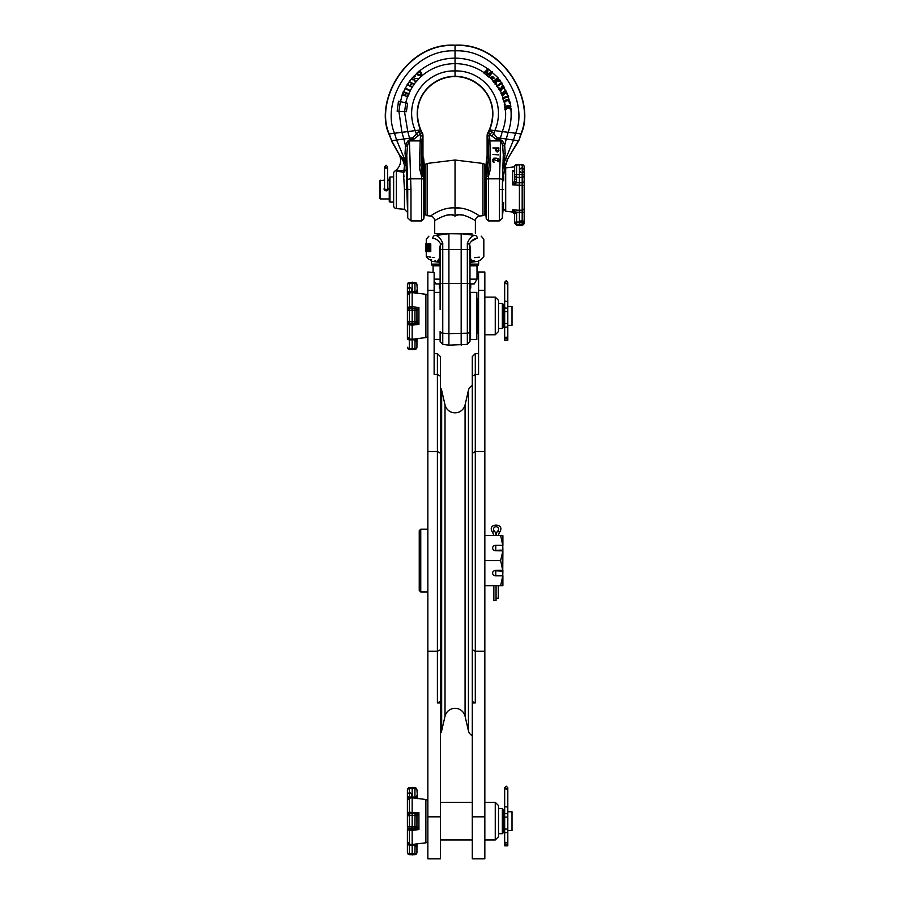 <?xml version="1.0" encoding="UTF-8"?>
<svg xmlns="http://www.w3.org/2000/svg" width="904" height="904" viewBox="0 0 904 904"><rect width="100%" height="100%" fill="white"/><g stroke="black" fill="none" stroke-linecap="round" stroke-linejoin="round"><path stroke-width="1.36" d="M407.399 333.463L407.399 338.729A2.26 1.13 0 0 0 409.376 339.847L415.038 339.836L414.947 348.356A2.26 1.13 180 0 0 416.936 347.238L416.936 339.305M409.376 338.74L409.32 349.464A2.26 2.26 0 0 1 407.399 347.238L407.399 347.238A2.26 1.13 0 0 0 409.376 348.356L412.167 348.774L412.167 349.758L412.167 339.113M407.399 295.393L407.399 284.647A2.26 1.13 0 0 1 409.376 283.517L409.32 282.41A2.26 2.26 0 0 0 407.399 284.647L407.399 284.647M407.399 298.456L407.399 300.196M407.399 336.48L407.399 295.19L409.376 292.941L412.167 292.602L412.167 306.738L418.925 307.518L416.936 310.682L416.936 321.202A2.26 2.26 83 0 1 414.947 323.44L418.925 324.355L412.167 325.146L412.167 339.271L425.874 337.587A2.26 2.26 0 0 0 427.852 335.35M407.399 310.682A2.26 2.26 0 0 1 409.376 308.433L409.376 310.321L407.399 310.682A2.26 2.26 0 0 1 409.376 308.433L409.376 307.055A2.26 0.87 0 0 0 407.399 307.925L407.399 310.354M407.399 309.157L407.399 308.366M407.399 331.678L407.399 323.869M407.399 293.145A2.26 1.13 0 0 1 409.376 292.026L412.167 291.664L412.167 282.116L412.167 283.099L409.376 283.517L409.376 293.133M409.376 282.545L415.015 282.41A2.26 2.26 0 0 1 416.936 284.647L417.569 293.382M407.399 289.901L407.399 289.901A2.26 2.26 0 0 0 410.789 291.856A2.26 2.26 0 0 0 410.789 287.947A2.26 2.26 0 0 0 407.399 289.901M417.569 338.491L416.97 339.215A2.26 1.062 -167.3 0 0 416.981 339.136L416.936 347.238A2.26 2.26 0 0 1 415.015 349.464L409.32 349.464M416.981 321.282L418.925 324.355L418.925 307.518L414.947 308.433A2.26 2.26 0 0 1 416.936 310.682L416.981 321.282L415.038 323.429L409.376 323.44A2.26 2.26 0 0 1 407.399 321.202L407.399 323.948A2.26 0.87 0 0 0 409.376 324.818L409.376 323.44L412.167 323.779L409.376 323.44L409.376 324.818L412.167 325.146L412.167 321.914L409.376 321.553L409.376 323.44A2.26 2.26 0 0 1 407.399 321.202L409.376 321.553L409.376 310.321L412.167 309.959L412.167 308.094L412.167 309.959L414.947 310.321L414.947 321.553L412.167 321.914L412.167 309.959M411.252 308.207L412.167 308.094L412.167 306.738L409.376 307.055L409.376 308.433L414.947 308.433L414.947 310.321L416.936 310.682A2.26 2.26 0 0 0 414.947 308.433A2.26 2.26 0 0 1 416.936 310.682L416.281 309.089M412.167 292.772L412.167 291.664L415.038 292.037L416.88 293.291M416.981 292.738L415.038 292.037L414.947 291.246A2.26 1.13 180 0 1 416.936 292.365L416.936 289.901M415.038 323.429L414.947 321.553L416.936 321.202A2.26 2.26 0 0 1 414.947 323.44L412.167 323.779L412.167 321.914M412.167 292.602L425.874 294.286L425.874 337.587M427.852 296.535A2.26 2.26 0 0 0 425.874 294.286M427.852 290.286L427.852 272.002L434.135 272.522L433.072 272.002L434.135 272.522L434.135 290.286L427.852 290.286L427.852 858.8L440.406 858.8L440.406 702.905L437.4 702.905L440.406 701.447L440.406 702.905M440.406 701.447L440.406 356.605L437.4 353.588L434.135 353.588M440.406 649.784L437.4 651.253L437.4 702.905M427.852 651.253L437.4 651.253L437.4 353.588M440.406 376.245L437.4 374.482L434.135 374.482L434.135 290.286M476.261 265.087A0.757 0.757 0 0 1 477.007 265.832L477.007 279.144L469.978 279.144M440.112 279.144L434.135 279.144M433.83 265.087A0.757 0.757 0 0 0 433.072 265.832L433.072 272.002M440.112 283.912L435.83 283.912L434.135 280.963M477.007 279.144L474.25 283.912L469.978 283.912M470.735 283.912L470.735 288.037L469.978 288.037L469.978 298.682L470.555 298.682M439.355 287.382L439.355 283.912L439.355 288.037L440.112 288.037M470.735 288.037L469.978 288.127M440.112 292.399L434.135 292.399M440.112 339.475L434.135 339.475M440.112 309.473L440.112 260.917L440.112 263.606L437.581 260.68C426.066 259.267 426.066 259.267 437.581 260.68L437.581 260.68A3.017 2.949 97 0 1 438.598 261.007M472.306 260.702L472.509 260.68C484.024 259.267 484.024 259.267 472.509 260.68L470.86 259.516L469.978 260.917L469.978 331.35A3.017 1.853 180 0 1 467.334 333.18L467.334 344.401L448.915 345.158L448.915 333.655L442.757 333.18L442.757 344.401L440.112 341.418L440.112 331.35A3.017 1.853 0 0 0 442.757 333.18L442.757 243.108L440.7 244.396L440.169 249.515L448.915 249.515L448.915 233.707L436.056 235.447M426.27 251.628L426.27 256.623L429.332 259.663M438.576 262.194L431.445 261.256L430.123 259.764L431.75 259.968M435.027 260.363L435.649 260.442M453.763 215.502L455.04 216.112C450.395 210.79 433.355 221.22 434.711 220.791L434.711 233.481L438.033 233.887A1.503 1.503 -90 0 1 439.276 234.882L435.106 235.402A3.017 2.655 83 0 0 432.801 238.385C424.112 239.402 424.112 239.402 432.801 238.385C435.626 238.385 438.203 240.17 440.53 243.73L439.536 249.515L439.536 258.171C421.942 256.126 421.942 256.126 439.536 258.171L437.762 260.68A3.017 3.006 180 0 1 440.112 263.606M426.27 256.623L428.27 256.86M429.377 256.985L430.846 257.154M432.745 257.38L433.999 257.527M429.558 247.063L428.914 243.843L428.123 243.843L429.558 250.634L429.558 243.843L430.779 243.843L430.779 251.628L429.366 251.628L427.976 245.007L427.976 251.628L427.095 251.628L427.095 243.843L427.332 251.628M428.756 248.939L428.756 251.628L427.976 251.628M426.53 247.493L426.383 249.809M426.383 249.47L425.626 249.809L426.88 249.809L426.552 251.628L425.739 251.628L425.513 250.306M425.569 249.809L425.569 243.843L426.903 243.843L426.62 246.656M448.09 233.808L446 234.057M474.623 235.379L470.814 234.882A1.503 1.503 90 0 1 472.057 233.887L434.711 233.481M464.08 234.057L462 233.808M461.176 345.158L461.176 233.707L462.645 233.887L448.915 233.707M439.536 258.171L440.169 258.171L440.112 260.917L439.22 259.516M432.801 238.385A3.017 2.655 -97 0 1 435.106 235.402C426.869 236.407 426.869 236.407 435.106 235.402C437.92 235.481 440.463 238.046 442.757 243.108L440.53 243.73L440.7 244.396M470.86 259.516L470.555 258.171C488.149 256.126 488.149 256.126 470.555 258.171L470.555 249.515L469.56 243.73C471.888 240.17 474.464 238.385 477.278 238.385C485.979 239.402 485.979 239.402 477.278 238.385A3.017 2.655 97 0 0 474.984 235.402C483.211 236.407 483.211 236.407 474.984 235.402C472.171 235.481 469.617 238.046 467.334 243.108L467.334 249.515L448.915 249.515L448.915 283.506L467.334 283.506L467.334 333.18L448.915 333.655L448.915 283.506L440.112 283.506M477.278 238.385A3.017 2.655 -83 0 0 474.984 235.402L461.176 233.707M446.293 215.208L451.028 214.802M451.288 214.836L451.977 214.949M452.418 215.05L453.073 215.242M455.164 216.056L456.305 215.502M456.995 215.254L457.65 215.062M458.113 214.96L458.78 214.836M459.074 214.802L463.503 215.141M479.561 216.056C476.984 216.587 475.583 218.169 475.38 220.791C475.583 218.158 476.984 216.587 479.561 216.056C476.984 216.587 475.583 218.158 475.38 220.791C476.736 221.22 459.661 210.802 455.04 216.112L455.04 160.019L482.928 163.443L482.928 215.649L479.561 216.056C480.634 216.983 468.566 206.858 455.04 207.954C441.57 206.846 429.423 216.983 430.519 216.056C433.106 216.587 434.496 218.158 434.711 220.791C434.496 218.169 433.106 216.587 430.519 216.056L427.151 215.649A2.26 2.26 180 0 1 425.174 213.4L425.174 165.692A2.26 2.26 -0 0 1 427.151 163.443L455.04 160.019M443.875 209.253L444.587 209.05M455.04 207.954L459.074 207.988M482.928 163.443A2.26 2.26 0 0 1 484.917 165.692L484.917 213.4A2.26 2.26 0 0 1 482.928 215.649M484.917 203.569L484.917 175.523L486.781 157.093L486.25 179.523A2.26 0.768 -0 0 1 488.51 178.811L488.51 220.926L486.25 218.858L484.917 203.569M499.709 140.979L500.048 139.939L500.918 140.165L500.692 141.227C501.211 140.911 501.878 142.527 502.68 146.064L504.319 169.477L507.799 158.754L518.772 140.787L521.201 133.95C536.004 101.124 503.539 42.319 455.04 45.2C406.54 42.319 374.087 101.124 388.878 133.95L389.251 133.916C374.256 101.124 406.8 42.691 455.04 45.449L455.04 70.93C426.281 70.015 402.28 100.186 415.218 130.617L420.812 129.916C408.845 100.005 431.411 76.478 455.04 76.58C478.679 76.478 501.234 100.005 489.279 129.916L487.731 133.08L495.991 139.126L500.692 141.227L499.494 178.811L488.51 178.811L488.522 176.099L486.262 177.094L488.013 176.291L486.781 157.104M488.013 176.393L489.132 165.262C488.567 159.206 487.889 156.087 487.109 155.906L487.109 136.391A16.317 16.317 0 0 1 487.301 133.928L488.375 141.419L489.132 165.262L490.635 164.754C490.906 166.754 490.205 170.54 488.522 176.099L488.115 175.997M486.781 157.093L487.109 155.906M498.951 150.369C497.912 152.403 496.85 152.46 495.765 150.527L495.765 148.516L492.906 147.951L498.951 147.951L498.579 151.51M492.725 159.273L498.635 161.285L497.607 161.567M493.833 162.076L493.765 162.087C492.578 162.166 492.544 160.867 493.652 158.211C498.296 157.827 499.957 158.844 498.635 161.285C498.115 162.426 497.697 161.488 497.392 158.494C489.787 158.132 495.426 163.115 493.765 162.087M499.878 139.883L500.387 138.188L497.211 137.77L499.878 139.883L499.494 140.9L489.878 140.9L490.635 164.754M495.991 139.126L497.211 137.77L493.787 133.758A3.266 2.124 136.9 0 1 491.539 135.645M487.663 133.916A1.503 1.503 90 0 1 488.296 132.911A3.266 3.062 63.5 0 0 489.459 131.216L492.025 131.871A3.266 2.622 132.5 0 1 489.437 133.973L489.878 140.9L488.375 141.419M489.55 135.193A1.503 1.198 173.4 0 0 488.047 136.391L487.109 136.391M503.709 180.777L503.709 176.608M504.85 166.844L503.709 175.082M502.68 146.064L504.692 145.273L505.166 153.205A3.266 0.599 179.1 0 0 503.325 153.725L502.488 179.839A3.017 1.028 -178.2 0 0 499.494 178.811L499.336 220.926L502.341 218.169L502.341 189.546L499.336 189.546M500.918 140.165C501.833 139.758 503.087 141.465 504.692 145.273L506.24 138.99L500.387 138.188L502.308 131.566L494.861 130.617L493.787 133.758L492.025 131.871M519.404 211.57L519.404 210.304L512.647 209.796L514.591 212.824L516.523 212.248L512.647 209.796L512.647 212.044L514.636 214.293L514.636 222.203A2.26 2.203 -0 0 0 516.613 224.395L522.184 224.395L522.184 222.056L524.173 222.203L524.173 222.926A2.26 2.26 0 0 0 520.783 220.971A2.26 2.26 0 0 0 520.783 224.881A2.26 2.26 0 0 0 524.173 222.926M519.404 164.404L522.184 165.183A2.26 1.537 180 0 1 524.173 166.709L524.173 185.512L519.404 185.218L519.404 225.638L522.184 225.299L524.173 223.062M519.404 185.218L512.647 184.891L514.591 180.755A2.26 1.864 20.2 0 0 516.523 182.777L516.613 165.183L519.404 164.72L519.404 174.642L516.613 174.495A2.26 0.949 0 0 0 514.636 175.444A2.26 1.876 0 0 0 516.613 177.297L519.404 177.421L519.404 185.218M514.591 180.755L514.636 171.681L512.647 170.912L514.636 170.63M514.636 174.189L514.636 179.715A2.26 0.667 180 0 1 516.613 179.06M524.173 209.186L524.173 173.014M524.173 172.913L524.173 170.268A2.26 2.26 0 0 0 520.783 168.313A2.26 2.26 0 0 0 520.783 172.223A2.26 2.26 0 0 0 524.173 170.268M524.173 184.879L524.173 222.203A2.26 2.203 180 0 1 522.184 224.395L522.184 225.299M524.173 208.089A2.26 2.023 180 0 1 522.184 210.101L522.184 212.259L524.173 212.406L524.173 211.005M514.636 214.293L514.591 212.824M516.613 213.152L516.613 222.056L514.636 222.203L514.636 213.31L516.613 213.152L516.523 212.248L522.184 212.259L522.184 222.056L516.613 222.056L516.613 225.299L519.404 225.638M524.173 180.924A2.26 1.876 180 0 1 522.184 182.777L522.184 210.101L519.404 210.304M516.613 181.727L516.613 182.28A2.26 1.876 0 0 1 514.636 180.416L514.636 166.709A2.26 2.26 0 0 1 516.534 164.483L522.275 164.483L522.184 174.495L519.404 174.642L519.404 177.421L522.184 177.297L522.184 174.495A2.26 0.949 180 0 1 524.173 175.444L524.173 175.444A2.26 1.876 180 0 1 522.184 177.297L522.184 182.777L516.523 182.777L514.681 183.964L514.636 184.981M514.636 170.98L512.647 170.912L512.647 184.891L514.681 183.964L513.698 182.857M514.67 171.477L514.636 166.709A2.26 1.537 0 0 1 516.613 165.183L516.613 164.844M514.636 173.997L514.636 179.715M504.217 167.24A3.266 1.299 177.8 0 1 504.24 167.183L504.33 169.432M503.788 163.816A3.266 2.644 173 0 1 503.969 163.059L504.737 166.969L507.652 158.867L504.5 158.742L503.969 163.059L513.495 140.052L506.24 138.99L508.172 132.289L502.308 131.566C504.974 124.605 506.048 117.475 505.517 110.186L507.924 107.745L505.336 110.367L504.568 106.231L510.523 105.474L510.884 106.356L507.901 106.728L511.28 108.83L510.918 109.633C511.607 117.554 510.692 125.102 508.172 132.289L515.608 133.238L513.495 140.052L518.376 140.775L507.799 158.754M503.505 159.861L504.5 158.742L505.166 153.205M388.878 133.95L391.703 140.775L389.251 133.916L407.772 131.566L404.495 111.587L406.404 111.689L398.913 111.294L401.918 132.289L403.851 138.99L412.981 137.758L418.247 131.871L421.501 131.724L420.812 129.916M403.071 102.231L398.54 101.191L398.122 103.169M405.015 95.711L402.348 95.01L402.427 93.733M405.331 88.648L402.495 93.541L400.495 101.643M407.467 84.874L405.015 88.479L410.043 91.089M409.546 81.755L407.139 84.648L412.235 87.372L410.167 90.524M411.795 78.637L409.218 81.529L414.314 84.253M412.473 78.004L413.478 76.84C415.524 76.704 415.75 76.445 414.168 76.072L414.009 76.083M411.795 78.433L413.942 76.094C415.942 76.038 415.49 76.58 412.597 77.721C410.54 81.948 418.281 75.925 418.123 79.631L416.122 81.88L414.1 79.88L412.484 79.733M490.793 74.636L489.154 77.235L483.787 72.93L487.821 68.885C477.945 61.8 467.018 58.218 455.04 58.139C441.683 58.274 429.773 62.625 419.298 71.201L419.128 71.19M416.97 73.122L417.648 74.806L416.97 73.055L418.902 71.19M417.512 74.648L416.993 73.506M416.97 73.055L419.083 71.19C421.049 71.472 421.976 73.088 421.885 76.026L421.162 76.659L421.117 73.563C420.665 75.563 419.501 75.981 417.648 74.806L417.806 74.975M421.332 75.812L421.953 75.62M421.151 76.614L421.885 76.026M421.174 76.445L418.111 79.416M487.934 68.772L491.878 72.139L492.522 71.891L489.154 77.235L488.363 76.693L490.476 73.506L486.397 75.111L487.064 70.783L484.386 73.506L484.069 72.648C475.289 66.693 465.616 63.698 455.04 63.642C442.564 63.755 431.524 67.8 421.931 75.789M488.171 68.953L487.38 73.947L492.522 71.891M488.137 69.111L487.38 73.947M510.952 108.627L510.918 109.633M510.206 102.807L510.692 105.463M506.997 93.507L508.647 96.705L502.782 98.672L502.421 97.835L508.274 95.869M504.658 88.185L503.607 88.626C502.714 83.315 503.11 90.66 499.878 90.773L498.556 88.389L498.771 87.722L499.449 88.513M500.036 81.055L502.172 83.258L497.03 86.694L496.465 85.982L501.596 82.558M500.115 80.185L500.24 81.055L496.691 81.021L495.867 84.592L495.03 84.128L495.245 83.247L493.042 81.484L497.855 77.62L498.488 78.275L496.149 80.162L500.115 80.185L500.24 81.055L498.115 78.58M492.183 72.41L497.855 77.62M511.031 109.395L507.924 107.745M493.505 81.111L490.691 78.32C491.539 76.083 492.714 76.015 494.205 78.139L492.307 77.382M498.579 88.287L496.465 85.982M498.522 88.581L499.878 90.773M500.895 93.135L501.234 92.298L502.104 92.671C502.545 94.954 503.031 95.078 503.596 93.033C503.788 91.168 504.624 90.502 506.093 91.033L507.065 93.27L505.957 93.688C505.607 88.264 505.223 95.745 502.002 95.44L500.94 92.954L502.002 95.44M504.082 101.836L502.421 97.835M505.065 106.163L504.059 101.903C505.438 99.395 507.268 99.033 509.551 100.83L510.218 102.909L509.347 103.271C509.596 98.287 502.76 101.632 505.2 104.276L504.262 104.31M495.867 84.592L495.03 84.128L495.991 80.286L493.674 82.151L493.042 81.484M499.494 81.055L498.612 81.044M497.675 81.032L496.691 81.021L495.957 84.185L496.985 85.643M498.601 88.174L499.675 88.016C500.341 90.242 500.839 90.31 501.189 88.219L501.155 87.914M499.539 89.428L500.421 89.937M501.189 88.219C501.189 86.355 501.946 85.609 503.46 85.959L504.669 88.14L504.421 88.852L503.777 88.219M505.878 90.942L504.421 88.852M500.081 90.829L501.234 92.298M506.737 93.993L505.957 93.688L506.274 92.863M509.912 103.033L509.347 103.271L509.212 102.062M505.336 110.367L504.873 109.531L507.698 106.762L504.748 107.124L504.568 106.231M510.884 106.356L507.901 106.728M494.205 78.139L493.471 78.354C491.584 77.224 491.29 77.541 492.59 79.315L492.262 80.06M486.499 74.433L487.064 70.783M488.058 132.978A3.266 3.153 63.3 0 0 489.064 131.43L489.64 129.939L494.861 130.617C507.799 100.186 483.809 70.015 455.04 70.93L455.04 76.331C478.939 76.094 501.404 100.005 489.64 129.939L489.279 129.916M400.348 101.61L398.913 111.294L397.138 111.203L398.54 101.191L407.591 103.282L406.404 111.689L407.591 103.282M407.342 96.875L408.382 95.666L407.591 96.739L405.082 95.745M403.274 91.564L409.094 93.846L408.382 95.666L409.094 93.846M408.653 93.677L410.122 91.135M405.274 87.982L410.303 90.592M407.444 84.185L409.738 85.722L411.512 83.055L409.218 81.529M413.942 76.094L411.795 78.558L412.393 79.654L411.817 78.772L413.953 79.936M417.411 80.173L416.529 81.123M415.908 81.902C414.439 81.575 414.676 81.303 416.608 81.077C414.676 81.303 414.439 81.575 415.908 81.902C414.439 81.575 414.676 81.303 416.608 81.077C414.676 81.303 414.439 81.575 415.908 81.902L414.156 84.14M413.32 76.919L412.473 77.981L413.546 76.806M413.478 76.84C415.524 76.704 415.75 76.445 414.168 76.072C415.75 76.445 415.524 76.704 413.478 76.84C415.524 76.704 415.75 76.445 414.168 76.072C415.75 76.445 415.524 76.704 413.478 76.84M412.043 87.247L413.998 84.716L411.998 83.383L410.224 86.038L412.235 87.372M405.647 102.83L407.467 96.818M414.134 139.024L418.405 135.634A3.017 1.955 43.2 0 1 416.337 133.871L415.218 130.617L407.772 131.566L410.043 139.984L412.981 137.758L414.134 139.024L410.472 140.9L420.213 140.9L420.654 133.849L421.761 132.888A3.017 2.825 115.5 0 1 420.642 131.283M418.405 135.634L420.654 133.849L418.247 131.871M425.174 175.523L423.648 158.11L423.818 177.094L421.569 176.099L423.818 177.094L423.829 218.858L421.58 220.926L410.981 220.926L407.727 217.943L406.122 165.116L407.41 146.369C408.314 142.549 409.049 140.809 409.625 141.137L410.472 140.9L410.133 139.95M410.359 140.945L409.399 140.165L410.981 189.546L407.727 189.546L406.755 153.906L405.037 153.431L405.5 145.657C407.139 141.578 408.438 139.747 409.399 140.165M406.574 159.759L405.636 158.731L405.037 153.431M403.048 160.742A3.017 1.785 137.2 0 0 403.286 159.002L406.043 164.596L404.495 165.534L403.93 170.664L406.201 169.862L403.433 172.302L403.93 170.664L395.59 170.607C400.257 166.63 401.658 161.714 399.817 155.861L399.67 155.239A3.017 2.78 134.5 0 1 400.009 155.963L403.048 160.742L404.495 165.534L406.122 165.116L405.636 158.731L404.472 158.878L406.303 163.805M407.727 217.943L407.727 189.546L404.472 189.546L403.433 172.302L396.37 171.093A2.26 1.932 -70.3 0 0 397.557 170.336L400.122 170.675M403.93 170.664L404.031 172.201M403.704 174.077L403.975 176.608M396.37 208.598L396.37 171.093L395.251 170.822A3.017 3.017 180 0 0 393.635 173.24L393.635 205.852A3.017 3.017 180 0 0 396.37 208.598L404.472 209.299L404.472 189.546M393.635 205.852L393.635 173.24M422.078 176.393L422.97 155.906C422.191 156.087 421.524 159.206 420.959 165.262L421.716 141.419L422.789 133.928L421.501 131.724M421.976 175.997L420.959 165.262L419.456 164.754L420.213 140.9L421.716 141.419M420.541 135.193A1.503 1.198 6.6 0 1 422.032 136.391L422.97 136.391A16.317 16.317 0 0 0 422.789 133.928M422.428 133.916A1.503 1.503 90 0 0 421.761 132.888L422.337 133.069M422.01 132.967A3.017 2.915 115.9 0 1 421.038 131.498L420.439 129.939C408.687 100.005 431.151 76.094 455.04 76.331M423.818 172.788L423.818 171.41M423.739 160.245L423.693 158.889M423.829 218.858L425.174 203.569M422.97 155.906L422.97 136.391M423.298 157.104L423.648 158.11L423.309 157.093M391.319 140.787L399.41 155.104M521.201 133.95L515.608 133.238C529.416 100.954 498.522 48.771 455.04 50.85C411.569 48.771 380.663 100.954 394.483 133.238L396.596 140.052L391.703 140.775L399.67 155.239L403.286 159.002L404.472 158.878L396.596 140.052L403.851 138.99L405.5 145.657L407.41 146.369M406.258 93.349L405.76 94.637C405.715 96.671 406.416 96.943 407.84 95.451L408.348 94.163L406.258 93.349L405.76 94.637M403.037 93.745L403.602 92.298L403.037 93.745C403.071 95.824 403.783 96.084 405.173 94.536L405.715 93.135L403.602 92.298L405.715 93.135M405.636 95.801L405.602 95.169M417.569 73.292L417.682 72.602L417.569 73.292C418.778 75.371 419.806 75.405 420.642 73.394C419.535 71.393 418.507 71.359 417.569 73.292L418.597 71.868M417.682 72.602L418.473 71.902M487.731 133.08L487.301 133.928M488.601 131.668L489.459 131.216M389.997 202.1L389.997 176.992L389.24 177.749L389.24 201.343L389.997 202.1L393.342 202.1M380.324 180.156L380.324 198.959L389.24 198.959M387.669 187.557L388.178 188.902L386.098 190.981L384.031 188.902L384.539 187.557M384.539 188.834L384.132 189.546M388.076 189.546L387.669 188.834M379.827 198.439L379.827 180.63L384.539 180.133M498.386 150.369L498.386 148.516L496.341 148.516L496.341 150.527L498.386 150.369M492.917 154.392L498.669 154.957L492.917 154.392M476.781 238.362L471.515 241.176M474.713 257.685L476.397 257.482M477.481 257.357L479.278 257.154M477.561 261.403L481.177 259.617L483.821 256.623L483.821 239.153L481.177 236.159M469.978 337.113L469.978 303.382M469.978 331.35L469.978 341.418L467.334 344.401M469.978 260.917L469.391 244.396L467.334 243.108L469.56 243.73A3.017 1.977 -50.5 0 0 469.391 244.396M470.555 258.171L469.91 258.171M472.317 260.68A3.017 3.006 -0 0 0 469.978 263.595M474.442 260.442L473.504 260.555M469.978 263.606L472.509 260.68A3.017 2.949 83 0 0 471.481 261.007L471.515 262.194L476.86 261.493M469.978 264.126L478.645 264.126L478.645 261.256L470.261 262.352M469.978 265.087L478.295 265.087L478.645 264.126M440.112 264.126L431.445 264.126L431.784 265.087L440.112 265.087M431.445 264.126L431.445 261.256L439.83 262.352M429.954 243.843L429.954 251.628M428.123 243.843L427.682 251.628M427.095 247.493L426.36 246.656L426.801 247.493M426.405 248.815L425.626 249.47M426.903 244.668L426.146 244.668L425.648 248.815M426.857 250.464L425.795 251.628M426.123 249.809L426.1 250.464M426.767 251.131L426.01 251.131M426.688 251.459L425.931 251.459M426.146 243.843L426.146 244.668M425.569 244.668L425.592 248.611M425.524 249.809L425.739 251.628M425.569 243.843L425.513 245.323M425.524 243.843L425.513 244.668M470.555 333.192L469.978 333.192M470.555 315.937L470.555 339.475L476.837 339.475L476.837 292.399L470.555 292.399L470.555 315.937M477.707 333.192L478.465 332.446L478.465 299.427L477.707 298.682L477.707 333.192L476.837 333.192M477.707 298.682L476.837 298.682M478.566 290.286L484.838 290.286L484.838 272.002L478.566 272.002L478.566 374.482L475.301 374.482L475.301 353.588L478.566 353.588M484.838 290.286L484.838 858.8L472.295 858.8L472.295 356.605L475.301 353.588M472.295 702.905L475.301 702.905L475.301 651.253L484.838 651.253M472.295 701.447L475.301 702.905M472.295 453.277L475.301 451.514L475.301 651.253L472.295 649.784M484.838 451.514L475.301 451.514L475.301 374.482L472.295 376.245M484.838 535.473L502.76 535.473L500.635 535.473L502.76 545.304L495.765 545.304A3.141 2.712 180 0 0 492.623 548.016L492.623 548.016A3.141 2.712 180 0 0 495.765 550.739L502.895 550.852L502.76 570.401L500.635 560.57L502.895 550.852M484.838 560.57L500.635 560.57M484.838 585.679L500.635 585.679L502.76 575.837L495.765 575.837A3.141 2.712 0 0 1 495.765 570.401L502.895 570.3M502.76 585.679L500.635 585.679L502.76 585.679M500.081 570.401L500.081 570.978L494.33 570.707M502.76 575.837L502.895 570.978L500.081 570.978M502.341 550.163L502.341 550.739M502.341 570.401L502.341 570.978M494.33 550.434L500.081 550.163L500.081 550.739M502.76 545.304L502.895 550.163L500.081 550.163M502.895 535.688L502.895 545.417M502.895 575.724L502.895 585.453M484.838 334.762L495.256 334.762L495.256 297.111L484.838 297.111M495.256 297.111L498.522 300.377L498.522 331.497L495.256 334.762M498.522 328.491L502.353 328.491L503.099 327.734L503.099 304.139L502.353 303.382L502.353 328.491M498.522 303.382L502.353 303.382M512.014 306.524L512.014 325.35L512.014 306.524L508.308 306.524M507.811 325.259L507.811 327.813A1.571 0.78 180 0 0 506.24 327.033A1.571 0.78 180 0 0 504.669 327.813L504.669 307.089A1.571 1.107 180 0 0 507.811 307.089L507.811 312.129A1.571 0.576 180 0 0 506.24 311.564A1.571 0.576 180 0 0 504.669 312.129M507.811 312.129L507.811 337.994A1.571 0.78 180 0 0 506.24 337.215A1.571 0.78 180 0 0 504.669 337.994A1.571 0.78 180 0 0 506.24 338.785A1.571 0.78 180 0 0 507.811 337.994L507.811 340.288L504.669 340.288L504.669 325.259L503.099 325.35M507.811 306.625L507.811 300.297A1.571 1.107 180 0 1 504.669 300.297L504.59 306.603M484.838 839.974L495.256 839.974L495.256 802.323L484.838 802.323M495.256 802.323L498.522 805.577L498.522 836.708L495.256 839.974M498.522 833.691L502.353 833.691L503.099 832.946L503.099 809.351L502.353 808.594L502.353 833.691M498.522 808.594L502.353 808.594M512.014 811.736L512.014 830.561L512.014 811.736L508.308 811.736M507.811 811.826L507.811 805.826A1.571 1.107 180 0 1 504.669 805.826L504.59 811.815M506.24 842.731A1.571 0.78 180 0 0 504.669 843.522A1.571 0.78 180 0 0 506.24 844.302A1.571 0.78 180 0 0 507.811 843.522A1.571 0.78 180 0 0 506.24 842.731M504.669 843.522L504.669 833.33L504.669 845.805L507.811 845.805L507.811 833.33A1.571 0.78 180 0 0 506.24 832.55A1.571 0.78 180 0 0 504.669 833.33L504.669 812.606A1.571 1.107 180 0 0 507.811 812.606L507.811 817.657A1.571 0.576 180 0 0 506.24 817.08A1.571 0.576 180 0 0 504.669 817.657M440.406 839.974L472.295 839.974M440.406 802.323L472.295 802.323M427.852 529.19L420.755 529.19L420.755 591.95L427.852 591.95M420.755 591.95L419.241 590.448L419.241 530.693L420.755 529.19M416.88 338.593L415.038 339.836A2.26 1.062 -167.3 0 0 416.97 339.215L416.936 339.508A2.26 1.13 180 0 1 414.947 340.627M416.981 310.592A2.26 2.215 -83 0 0 415.038 308.445L410.303 308.32M427.852 801.735A2.26 2.26 0 0 0 425.874 799.498L425.874 842.799A2.26 2.26 0 0 0 427.852 840.55M407.399 852.438A2.26 2.26 0 0 0 409.32 854.675L409.376 853.557A2.26 1.13 0 0 1 407.399 852.438L407.399 829.16A2.26 0.87 0 0 0 409.376 830.019L409.376 844.133L412.167 844.483L425.874 842.799M416.981 815.792L416.936 826.403A2.26 2.26 83 0 1 414.947 828.652L412.167 828.991L412.167 827.115L409.376 826.753L409.376 828.652L412.167 828.991L412.167 830.347L418.925 829.567L416.981 826.493L415.038 828.64L418.925 829.567L418.925 812.73L416.981 815.792A2.26 2.215 -83 0 0 415.038 813.656L414.947 826.753L412.167 827.115L412.167 797.814L425.874 799.498M414.947 813.645A2.26 2.26 0 0 1 416.936 815.883L416.936 826.403A2.26 2.26 0 0 1 414.947 828.652L409.376 828.652L409.376 830.019L409.376 828.652A2.26 2.26 0 0 1 407.399 826.403L407.399 813.137A2.26 0.87 0 0 1 409.376 812.267L418.925 812.73L415.038 813.656L412.167 813.295L414.947 813.645A2.26 2.26 0 0 1 416.936 815.883L412.167 815.171L412.167 813.295L411.252 813.408M412.167 844.483L412.167 830.347L409.376 830.019M416.88 843.794L415.038 845.048L414.947 853.557A2.26 1.13 180 0 0 416.936 852.438L416.936 844.517M407.399 841.692L407.399 843.929A2.26 1.13 0 0 0 409.376 845.059L415.038 845.048A2.26 1.062 -167.3 0 0 416.97 844.415L416.936 852.438A2.26 2.26 0 0 1 415.015 854.675L409.32 854.675M409.376 843.952L409.376 853.557L412.167 853.986L412.167 844.313M414.947 845.839A2.26 1.13 180 0 0 416.936 844.72L416.981 844.347A2.26 1.062 -167.3 0 1 416.97 844.415L417.569 843.703M407.399 800.594L407.399 789.847A2.26 1.13 0 0 1 409.376 788.729L409.32 787.621A2.26 2.26 0 0 0 407.399 789.847M407.399 838.675L407.399 847.184M407.399 805.407L407.399 813.148L407.399 800.39L409.376 798.153L412.167 797.814M407.399 813.137L407.399 815.566M407.399 814.368L407.399 813.566M407.399 836.889L407.399 829.081M407.399 798.356A2.26 1.13 0 0 1 409.376 797.238L412.167 796.865L412.167 787.327L412.167 788.311L409.376 788.729L409.376 798.334M409.376 787.757L415.015 787.621A2.26 2.26 0 0 1 416.936 789.847L417.569 798.594M407.399 795.113L407.399 795.113A2.26 2.26 0 0 0 410.789 797.068A2.26 2.26 0 0 0 410.789 793.158A2.26 2.26 0 0 0 407.399 795.113M412.167 797.972L412.167 796.865L415.038 797.249L416.88 798.492M416.981 797.938L415.038 797.249L414.947 796.447A2.26 1.13 180 0 1 416.936 797.577L416.936 795.113M416.936 789.847L416.936 789.847A2.26 1.13 180 0 0 414.947 788.729L414.947 787.757M407.975 814.38L412.167 813.295L409.376 813.645A2.26 2.26 0 0 0 407.399 815.883A2.26 2.26 0 0 1 409.376 813.645L409.376 815.532L407.399 815.883A2.26 2.26 0 0 1 409.376 813.645L409.376 812.267L409.376 813.645L410.303 813.532M416.416 827.849L416.936 826.403A2.26 2.26 0 0 1 414.947 828.652L414.947 826.753L416.981 826.493M412.167 815.171L409.376 815.532L409.376 826.753L407.399 826.403A2.26 2.26 0 0 0 409.376 828.652L412.167 828.991L412.167 827.115M412.167 853.986L412.167 854.958L412.167 853.986L414.947 853.557M416.936 284.681L416.936 284.647A2.26 1.13 180 0 0 414.947 283.517L414.947 282.545M440.406 733.494A7.051 7.051 0 0 0 441.66 730.827L445.017 716.284A10.294 10.294 0 0 1 465.074 716.284L468.43 730.827A7.051 7.051 0 0 0 472.295 735.619M440.406 387.647A7.051 7.051 0 0 1 441.66 390.313L445.017 404.856A10.294 10.294 0 0 0 465.074 404.856L468.43 390.313A7.051 7.051 0 0 1 472.295 385.522M498.273 585.679L498.273 598.222L496.059 598.222L496.059 585.679L496.059 600.482L493.855 600.482L493.855 585.679M494.251 530.908A6.633 6.633 0 0 1 496.059 535.473A6.633 6.633 0 0 1 497.878 530.908A2.497 2.497 0 0 0 497.81 527.405A2.497 2.497 0 0 0 494.307 527.405A2.497 2.497 0 0 0 494.251 530.908L492.646 532.422C485.855 522.704 506.263 522.693 499.483 532.422L498.273 535.473M416.936 341.972L416.936 341.972A2.26 1.13 0 0 0 414.947 340.853M412.167 348.774L414.947 348.356M407.399 336.683L409.376 338.932L409.376 324.818M409.376 307.055L409.376 292.941M440.406 816.82L427.852 816.82M440.406 453.277L437.4 451.514L427.852 451.514M433.072 265.832L440.112 265.832M469.978 265.832L477.007 265.832M439.536 249.515L440.169 249.515L440.169 258.171M462.645 233.887L472.057 233.887M438.033 233.887L447.446 233.887M427.151 163.443L427.151 215.649M486.25 218.858L486.25 179.523M503.709 189.546L502.341 189.546L502.488 179.839M503.709 208.948L505.698 211.197L505.698 167.895L514.636 166.799M455.04 45.449C503.291 42.691 535.835 101.124 520.84 133.916L518.772 140.787M416.97 73.269L414.168 76.072M488.589 76.365L489.301 77.01M483.968 72.749L484.657 73.235M510.523 106.401L510.794 108.525M508.229 96.841L509.325 100.57M501.765 83.53L503.234 85.903M489.38 76.874L490.702 78.117M502.195 95.508L502.974 97.655M495.2 83.439L495.912 84.388M493.381 81.202L493.979 81.902M497.641 77.789L498.228 78.49M499.573 80.173L500.24 81.066M496.861 85.722L497.358 86.479M501.392 82.693L501.889 83.439M503.46 85.959L504.669 88.14M506.093 91.033L507.065 93.27M502.839 97.7L503.121 98.559M508.071 95.937L508.364 96.796M504.059 101.903L504.59 104.299M509.551 100.83L510.048 102.977M505.279 109.124L505.381 110.322M504.918 106.186L505.053 107.09M510.523 105.474L510.658 106.389M490.691 78.32L492.296 79.981M421.58 220.926L421.569 176.099C419.885 170.54 419.173 166.754 419.456 164.754M423.829 179.523A2.26 0.768 180 0 0 421.58 178.811L410.834 178.811A3.266 1.119 -1.8 0 0 407.58 179.93M410.981 220.926L410.981 189.546L407.727 189.546M405.794 102.864L404.63 111.587M408.789 93.733L407.591 96.739M403.681 91.733L402.348 95.01M418.123 79.631L416.122 81.88M384.539 190.258L384.539 187.953A1.571 1.571 -0 0 0 386.098 189.524A1.571 1.571 -0 0 0 387.669 187.953L387.669 166.822L386.098 168.393L384.539 166.822L386.098 165.251L387.669 166.822L387.669 170.449M469.978 283.506L467.334 283.506L467.334 249.515L470.555 249.515M472.295 816.82L484.838 816.82M495.765 570.978L495.765 575.837M495.765 550.163L495.765 545.304M507.811 322.66A1.571 0.927 180 0 1 506.24 323.598A1.571 0.927 180 0 1 504.669 322.66M507.811 817.657L507.811 828.188A1.571 0.927 180 0 1 506.24 829.115A1.571 0.927 180 0 1 504.669 828.188M414.947 796.447L414.947 788.729L412.167 788.311M409.376 812.267L409.376 798.153M407.399 826.403A2.26 2.26 0 0 0 409.376 828.652M416.936 847.184L416.936 847.184A2.26 1.13 0 0 0 414.947 846.054M414.947 291.246L414.947 283.517L412.167 283.099M468.43 390.313L468.43 730.827M465.074 404.856L465.074 716.284M445.017 404.856L445.017 716.284M441.66 390.313L441.66 730.827M497.878 530.908L499.483 532.422M409.376 308.433L407.975 309.168M440.112 288.127L439.355 288.037M428.914 236.159L426.27 239.153L426.27 243.843M442.757 344.401L448.915 345.158M475.38 220.791L475.38 233.481M503.709 202.485L502.341 218.169M499.336 220.926L488.51 220.926M504.85 168.178L505.698 167.895M505.698 211.197L512.647 212.044M524.173 187.004L524.173 185.998M516.613 225.299L514.636 223.062M524.173 172.958L524.173 172.189M524.173 166.709A2.26 2.26 0 0 0 522.275 164.483M524.173 173.93L524.173 175.093M407.207 212.044L404.472 209.299M393.342 176.992L389.997 176.992M387.669 180.133L389.24 180.133M384.539 187.953L384.539 166.822M387.669 190.258L387.669 187.953M430.123 259.764L431.592 259.945M425.513 244.735L425.513 245.888M425.513 250.351L425.513 251.335M512.014 325.35L508.308 325.35M504.172 306.524L503.099 306.524M504.669 327.813L504.669 337.994M507.811 292.817L507.811 282.24L506.24 283.811L504.669 282.24L506.24 280.669L507.811 282.24L507.811 307.089M504.669 307.089L504.669 282.24M512.014 830.561L508.308 830.561M504.172 830.561L503.099 830.561M504.172 811.736L503.099 811.736M507.811 843.522L507.811 828.188M507.811 798.345L507.811 787.757L506.24 789.328L504.669 787.757L506.24 786.186L507.811 787.757L507.811 812.606M504.669 812.606L504.669 787.757M409.376 338.932L412.167 339.271M416.936 321.202L416.416 322.638M416.936 815.883L416.281 814.289M409.376 844.133L407.399 841.895M493.855 535.473L492.646 532.422"/></g></svg>
